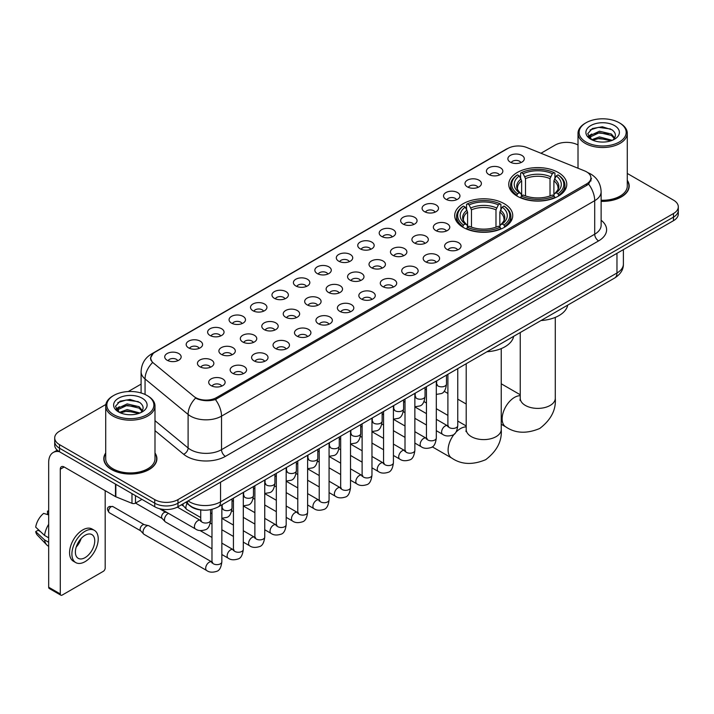 <?xml version="1.0" encoding="UTF-8"?>
<svg xmlns="http://www.w3.org/2000/svg" width="714" height="714" viewBox="0 0 714 714"><rect width="100%" height="100%" fill="white"/><g stroke="black" fill="none" stroke-linecap="round" stroke-linejoin="round"><path stroke-width="1.07" d="M504.236 203.695A29.015 16.752 0 0 0 472.614 200.063A29.015 16.752 0 0 0 454.702 215.548A29.015 16.752 0 0 0 463.207 227.391A29.015 16.752 0 0 0 494.829 231.024A29.015 16.752 0 0 0 512.741 215.548A29.015 16.752 0 0 0 504.236 203.695M558.286 172.493A29.015 16.752 0 0 0 526.664 168.87A29.015 16.752 0 0 0 508.752 184.346A29.015 16.752 0 0 0 517.248 196.189A29.015 16.752 0 0 0 548.87 199.822A29.015 16.752 0 0 0 566.782 184.346A29.015 16.752 0 0 0 558.286 172.493M488.831 174.511A8.211 4.739 180 0 1 487.207 173.172A8.211 4.739 180 0 1 489.92 167.272A8.211 4.739 180 0 1 500.443 167.808A8.211 4.739 180 0 1 502.076 173.172A8.211 4.739 180 0 1 488.831 174.511M499.443 175.001A4.927 2.847 0 0 0 498.122 173.618A4.927 2.847 0 0 0 493.267 172.895A4.927 2.847 0 0 0 489.831 175.001M467.384 186.889A8.211 4.739 180 0 1 465.76 185.551A8.211 4.739 180 0 1 468.473 179.66A8.211 4.739 180 0 1 478.996 180.187A8.211 4.739 180 0 1 480.629 185.551A8.211 4.739 180 0 1 467.384 186.889M477.996 187.38A4.927 2.847 0 0 0 476.675 185.997A4.927 2.847 0 0 0 471.82 185.274A4.927 2.847 0 0 0 468.384 187.38M445.938 199.277A8.211 4.739 180 0 1 444.313 197.93A8.211 4.739 180 0 1 447.026 192.039A8.211 4.739 180 0 1 457.549 192.566A8.211 4.739 180 0 1 459.182 197.93A8.211 4.739 180 0 1 445.938 199.277M456.549 199.768A4.927 2.847 0 0 0 455.229 198.376A4.927 2.847 0 0 0 450.373 197.662A4.927 2.847 0 0 0 446.937 199.768M424.491 211.656A8.211 4.739 180 0 1 422.866 210.318A8.211 4.739 180 0 1 425.58 204.418A8.211 4.739 180 0 1 436.102 204.954A8.211 4.739 180 0 1 437.736 210.318A8.211 4.739 180 0 1 424.491 211.656M435.103 212.147A4.927 2.847 0 0 0 433.782 210.764A4.927 2.847 0 0 0 428.927 210.041A4.927 2.847 0 0 0 425.49 212.147M403.044 224.035A8.211 4.739 180 0 1 401.42 222.697A8.211 4.739 180 0 1 404.133 216.806A8.211 4.739 180 0 1 414.656 217.333A8.211 4.739 180 0 1 416.289 222.697A8.211 4.739 180 0 1 403.044 224.035M413.656 224.526A4.927 2.847 0 0 0 412.335 223.143A4.927 2.847 0 0 0 407.48 222.42A4.927 2.847 0 0 0 404.044 224.526M381.597 236.423A8.211 4.739 180 0 1 379.973 235.076A8.211 4.739 180 0 1 382.686 229.185A8.211 4.739 180 0 1 393.209 229.712A8.211 4.739 180 0 1 394.842 235.076A8.211 4.739 180 0 1 381.597 236.423M392.209 236.914A4.927 2.847 0 0 0 390.888 235.522A4.927 2.847 0 0 0 386.033 234.808A4.927 2.847 0 0 0 382.597 236.914M360.151 248.802A8.211 4.739 180 0 1 358.526 247.463A8.211 4.739 180 0 1 361.239 241.564A8.211 4.739 180 0 1 371.771 242.1A8.211 4.739 180 0 1 373.395 247.463A8.211 4.739 180 0 1 360.151 248.802M370.762 249.293A4.927 2.847 0 0 0 369.441 247.91A4.927 2.847 0 0 0 364.586 247.187A4.927 2.847 0 0 0 361.15 249.293M338.704 261.181A8.211 4.739 180 0 1 337.079 259.842A8.211 4.739 180 0 1 339.793 253.952A8.211 4.739 180 0 1 350.324 254.479A8.211 4.739 180 0 1 351.948 259.842A8.211 4.739 180 0 1 338.704 261.181M349.316 261.672A4.927 2.847 0 0 0 347.995 260.289A4.927 2.847 0 0 0 343.139 259.566A4.927 2.847 0 0 0 339.703 261.672M317.257 273.569A8.211 4.739 180 0 1 315.633 272.221A8.211 4.739 180 0 1 318.346 266.331A8.211 4.739 180 0 1 328.877 266.858A8.211 4.739 180 0 1 330.502 272.221A8.211 4.739 180 0 1 317.257 273.569M327.869 274.06A4.927 2.847 0 0 0 326.548 272.668A4.927 2.847 0 0 0 321.693 271.954A4.927 2.847 0 0 0 318.257 274.06M295.81 285.948A8.211 4.739 180 0 1 294.186 284.609A8.211 4.739 180 0 1 296.908 278.71A8.211 4.739 180 0 1 307.431 279.245A8.211 4.739 180 0 1 309.055 284.609A8.211 4.739 180 0 1 295.81 285.948M306.422 286.439A4.927 2.847 0 0 0 305.101 285.056A4.927 2.847 0 0 0 300.246 284.333A4.927 2.847 0 0 0 296.81 286.439M274.363 298.327A8.211 4.739 180 0 1 272.739 296.988A8.211 4.739 180 0 1 275.461 291.098A8.211 4.739 180 0 1 285.984 291.624A8.211 4.739 180 0 1 287.608 296.988A8.211 4.739 180 0 1 274.363 298.327M284.984 298.818A4.927 2.847 0 0 0 283.654 297.435A4.927 2.847 0 0 0 278.799 296.712A4.927 2.847 0 0 0 275.363 298.818M252.917 310.715A8.211 4.739 180 0 1 251.292 309.367A8.211 4.739 180 0 1 254.014 303.477A8.211 4.739 180 0 1 264.537 304.003A8.211 4.739 180 0 1 266.161 309.367A8.211 4.739 180 0 1 252.917 310.715M263.537 311.206A4.927 2.847 0 0 0 262.208 309.814A4.927 2.847 0 0 0 257.352 309.1A4.927 2.847 0 0 0 253.916 311.206M231.47 323.094A8.211 4.739 180 0 1 229.846 321.755A8.211 4.739 180 0 1 232.568 315.856A8.211 4.739 180 0 1 243.09 316.391A8.211 4.739 180 0 1 244.715 321.755A8.211 4.739 180 0 1 231.47 323.094M242.091 323.585A4.927 2.847 0 0 0 240.761 322.201A4.927 2.847 0 0 0 235.915 321.478A4.927 2.847 0 0 0 232.469 323.585M210.023 335.473A8.211 4.739 180 0 1 208.399 334.134A8.211 4.739 180 0 1 211.121 328.244A8.211 4.739 180 0 1 221.643 328.77A8.211 4.739 180 0 1 223.268 334.134A8.211 4.739 180 0 1 210.023 335.473M220.644 335.964A4.927 2.847 0 0 0 219.314 334.58A4.927 2.847 0 0 0 214.468 333.857A4.927 2.847 0 0 0 211.023 335.964M188.576 347.861A8.211 4.739 180 0 1 186.952 346.513A8.211 4.739 180 0 1 189.674 340.623A8.211 4.739 180 0 1 200.197 341.149A8.211 4.739 180 0 1 201.821 346.513A8.211 4.739 180 0 1 188.576 347.861M199.197 348.352A4.927 2.847 0 0 0 197.867 346.968A4.927 2.847 0 0 0 193.021 346.245A4.927 2.847 0 0 0 189.585 348.352M167.13 360.24A8.211 4.739 180 0 1 165.505 358.901A8.211 4.739 180 0 1 168.227 353.002A8.211 4.739 180 0 1 178.75 353.537A8.211 4.739 180 0 1 180.374 358.901A8.211 4.739 180 0 1 167.13 360.24M177.75 360.731A4.927 2.847 0 0 0 176.42 359.347A4.927 2.847 0 0 0 171.574 358.624A4.927 2.847 0 0 0 168.138 360.731M510.278 162.123A8.211 4.739 180 0 1 508.654 160.784A8.211 4.739 180 0 1 511.367 154.893A8.211 4.739 180 0 1 521.889 155.42A8.211 4.739 180 0 1 523.523 160.784A8.211 4.739 180 0 1 510.278 162.123M520.89 162.622A4.927 2.847 0 0 0 519.569 161.23A4.927 2.847 0 0 0 514.714 160.516A4.927 2.847 0 0 0 511.278 162.622M435.754 230.542A8.211 4.739 180 0 1 434.13 229.203A8.211 4.739 180 0 1 436.852 223.303A8.211 4.739 180 0 1 447.375 223.839A8.211 4.739 180 0 1 448.999 229.203A8.211 4.739 180 0 1 435.754 230.542M446.375 231.033A4.927 2.847 0 0 0 445.045 229.649A4.927 2.847 0 0 0 440.199 228.926A4.927 2.847 0 0 0 436.754 231.033M414.307 242.921A8.211 4.739 180 0 1 412.683 241.582A8.211 4.739 180 0 1 415.405 235.691A8.211 4.739 180 0 1 425.928 236.218A8.211 4.739 180 0 1 427.552 241.582A8.211 4.739 180 0 1 414.307 242.921M424.928 243.412A4.927 2.847 0 0 0 423.598 242.028A4.927 2.847 0 0 0 418.752 241.305A4.927 2.847 0 0 0 415.307 243.412M392.861 255.309A8.211 4.739 180 0 1 391.236 253.961A8.211 4.739 180 0 1 393.958 248.07A8.211 4.739 180 0 1 404.481 248.597A8.211 4.739 180 0 1 406.105 253.961A8.211 4.739 180 0 1 392.861 255.309M403.481 255.799A4.927 2.847 0 0 0 402.152 254.407A4.927 2.847 0 0 0 397.305 253.693A4.927 2.847 0 0 0 393.869 255.799M371.414 267.688A8.211 4.739 180 0 1 369.79 266.349A8.211 4.739 180 0 1 372.512 260.449A8.211 4.739 180 0 1 383.034 260.985A8.211 4.739 180 0 1 384.659 266.349A8.211 4.739 180 0 1 371.414 267.688M382.035 268.178A4.927 2.847 0 0 0 380.705 266.795A4.927 2.847 0 0 0 375.859 266.072A4.927 2.847 0 0 0 372.422 268.178M349.967 280.067A8.211 4.739 180 0 1 348.343 278.728A8.211 4.739 180 0 1 351.065 272.837A8.211 4.739 180 0 1 361.587 273.364A8.211 4.739 180 0 1 363.212 278.728A8.211 4.739 180 0 1 349.967 280.067M360.588 280.557A4.927 2.847 0 0 0 359.258 279.174A4.927 2.847 0 0 0 354.412 278.451A4.927 2.847 0 0 0 350.976 280.557M328.529 292.454A8.211 4.739 180 0 1 326.896 291.107A8.211 4.739 180 0 1 329.618 285.216A8.211 4.739 180 0 1 340.141 285.743A8.211 4.739 180 0 1 341.765 291.107A8.211 4.739 180 0 1 328.529 292.454M339.141 292.945A4.927 2.847 0 0 0 337.82 291.562A4.927 2.847 0 0 0 332.965 290.839A4.927 2.847 0 0 0 329.529 292.945M307.082 304.833A8.211 4.739 180 0 1 305.449 303.495A8.211 4.739 180 0 1 308.171 297.595A8.211 4.739 180 0 1 318.694 298.131A8.211 4.739 180 0 1 320.318 303.495A8.211 4.739 180 0 1 307.082 304.833M317.694 305.324A4.927 2.847 0 0 0 316.373 303.941A4.927 2.847 0 0 0 311.518 303.218A4.927 2.847 0 0 0 308.082 305.324M285.636 317.212A8.211 4.739 180 0 1 284.002 315.874A8.211 4.739 180 0 1 286.725 309.983A8.211 4.739 180 0 1 297.247 310.51A8.211 4.739 180 0 1 298.871 315.874A8.211 4.739 180 0 1 285.636 317.212M296.248 317.703A4.927 2.847 0 0 0 294.927 316.32A4.927 2.847 0 0 0 290.071 315.597A4.927 2.847 0 0 0 286.635 317.703M264.189 329.6A8.211 4.739 180 0 1 262.556 328.253A8.211 4.739 180 0 1 265.278 322.362A8.211 4.739 180 0 1 275.8 322.889A8.211 4.739 180 0 1 277.425 328.253A8.211 4.739 180 0 1 264.189 329.6M274.801 330.091A4.927 2.847 0 0 0 273.48 328.708A4.927 2.847 0 0 0 268.625 327.985A4.927 2.847 0 0 0 265.189 330.091M242.742 341.979A8.211 4.739 180 0 1 241.109 340.64A8.211 4.739 180 0 1 243.831 334.75A8.211 4.739 180 0 1 254.354 335.277A8.211 4.739 180 0 1 255.978 340.64A8.211 4.739 180 0 1 242.742 341.979M253.354 342.47A4.927 2.847 0 0 0 252.033 341.087A4.927 2.847 0 0 0 247.178 340.364A4.927 2.847 0 0 0 243.742 342.47M221.295 354.358A8.211 4.739 180 0 1 219.662 353.019A8.211 4.739 180 0 1 222.384 347.129A8.211 4.739 180 0 1 232.907 347.656A8.211 4.739 180 0 1 234.531 353.019A8.211 4.739 180 0 1 221.295 354.358M231.907 354.849A4.927 2.847 0 0 0 230.586 353.466A4.927 2.847 0 0 0 225.731 352.743A4.927 2.847 0 0 0 222.295 354.849M199.849 366.746A8.211 4.739 180 0 1 198.215 365.398A8.211 4.739 180 0 1 200.937 359.508A8.211 4.739 180 0 1 211.46 360.034A8.211 4.739 180 0 1 213.084 365.398A8.211 4.739 180 0 1 199.849 366.746M210.46 367.237A4.927 2.847 0 0 0 209.14 365.854A4.927 2.847 0 0 0 204.284 365.131A4.927 2.847 0 0 0 200.848 367.237M447.026 249.427A8.211 4.739 180 0 1 445.393 248.088A8.211 4.739 180 0 1 448.115 242.189A8.211 4.739 180 0 1 458.638 242.724A8.211 4.739 180 0 1 460.262 248.088A8.211 4.739 180 0 1 447.026 249.427M457.638 249.918A4.927 2.847 0 0 0 456.317 248.534A4.927 2.847 0 0 0 451.462 247.812A4.927 2.847 0 0 0 448.026 249.918M425.58 261.806A8.211 4.739 180 0 1 423.946 260.467A8.211 4.739 180 0 1 426.669 254.577A8.211 4.739 180 0 1 437.191 255.103A8.211 4.739 180 0 1 438.815 260.467A8.211 4.739 180 0 1 425.58 261.806M436.192 262.297A4.927 2.847 0 0 0 434.871 260.913A4.927 2.847 0 0 0 430.015 260.191A4.927 2.847 0 0 0 426.579 262.297M404.133 274.194A8.211 4.739 180 0 1 402.5 272.846A8.211 4.739 180 0 1 405.222 266.956A8.211 4.739 180 0 1 415.744 267.482A8.211 4.739 180 0 1 417.369 272.846A8.211 4.739 180 0 1 404.133 274.194M414.745 274.685A4.927 2.847 0 0 0 413.424 273.301A4.927 2.847 0 0 0 408.569 272.578A4.927 2.847 0 0 0 405.133 274.685M382.686 286.573A8.211 4.739 180 0 1 381.053 285.234A8.211 4.739 180 0 1 383.775 279.344A8.211 4.739 180 0 1 394.298 279.87A8.211 4.739 180 0 1 395.931 285.234A8.211 4.739 180 0 1 382.686 286.573M393.298 287.064A4.927 2.847 0 0 0 391.977 285.68A4.927 2.847 0 0 0 387.122 284.957A4.927 2.847 0 0 0 383.686 287.064M361.239 298.952A8.211 4.739 180 0 1 359.606 297.613A8.211 4.739 180 0 1 362.328 291.723A8.211 4.739 180 0 1 372.851 292.249A8.211 4.739 180 0 1 374.484 297.613A8.211 4.739 180 0 1 361.239 298.952M371.851 299.443A4.927 2.847 0 0 0 370.53 298.059A4.927 2.847 0 0 0 365.675 297.336A4.927 2.847 0 0 0 362.239 299.443M339.793 311.34A8.211 4.739 180 0 1 338.159 309.992A8.211 4.739 180 0 1 340.881 304.102A8.211 4.739 180 0 1 351.404 304.628A8.211 4.739 180 0 1 353.037 309.992A8.211 4.739 180 0 1 339.793 311.34M350.404 311.831A4.927 2.847 0 0 0 349.084 310.447A4.927 2.847 0 0 0 344.228 309.724A4.927 2.847 0 0 0 340.792 311.831M318.346 323.719A8.211 4.739 180 0 1 316.713 322.38A8.211 4.739 180 0 1 319.435 316.489A8.211 4.739 180 0 1 329.957 317.016A8.211 4.739 180 0 1 331.591 322.38A8.211 4.739 180 0 1 318.346 323.719M328.958 324.21A4.927 2.847 0 0 0 327.637 322.826A4.927 2.847 0 0 0 322.782 322.103A4.927 2.847 0 0 0 319.345 324.21M296.899 336.098A8.211 4.739 180 0 1 295.266 334.759A8.211 4.739 180 0 1 297.988 328.868A8.211 4.739 180 0 1 308.51 329.395A8.211 4.739 180 0 1 310.144 334.759A8.211 4.739 180 0 1 296.899 336.098M307.511 336.597A4.927 2.847 0 0 0 306.19 335.205A4.927 2.847 0 0 0 301.335 334.482A4.927 2.847 0 0 0 297.899 336.597M275.452 348.486A8.211 4.739 180 0 1 273.819 347.147A8.211 4.739 180 0 1 276.541 341.247A8.211 4.739 180 0 1 287.064 341.783A8.211 4.739 180 0 1 288.697 347.147A8.211 4.739 180 0 1 275.452 348.486M286.064 348.976A4.927 2.847 0 0 0 284.743 347.593A4.927 2.847 0 0 0 279.888 346.87A4.927 2.847 0 0 0 276.452 348.976M254.006 360.865A8.211 4.739 180 0 1 252.372 359.526A8.211 4.739 180 0 1 255.094 353.635A8.211 4.739 180 0 1 265.617 354.162A8.211 4.739 180 0 1 267.25 359.526A8.211 4.739 180 0 1 254.006 360.865M264.617 361.355A4.927 2.847 0 0 0 263.296 359.972A4.927 2.847 0 0 0 258.441 359.249A4.927 2.847 0 0 0 255.005 361.355M232.559 373.243A8.211 4.739 180 0 1 230.925 371.905A8.211 4.739 180 0 1 233.648 366.014A8.211 4.739 180 0 1 244.17 366.541A8.211 4.739 180 0 1 245.803 371.905A8.211 4.739 180 0 1 232.559 373.243M243.171 373.743A4.927 2.847 0 0 0 241.85 372.351A4.927 2.847 0 0 0 236.994 371.637A4.927 2.847 0 0 0 233.558 373.743M211.112 385.631A8.211 4.739 180 0 1 209.479 384.293A8.211 4.739 180 0 1 212.201 378.393A8.211 4.739 180 0 1 222.723 378.929A8.211 4.739 180 0 1 224.357 384.293A8.211 4.739 180 0 1 211.112 385.631M221.724 386.122A4.927 2.847 0 0 0 220.403 384.739A4.927 2.847 0 0 0 215.548 384.016A4.927 2.847 0 0 0 212.112 386.122M584.605 170.896A14.78 8.532 180 0 1 586.578 171.851A14.78 8.532 180 0 1 590.906 177.884A14.78 8.532 180 0 1 586.578 183.917L216.494 397.591A14.78 8.532 180 0 1 193.931 396.448L153.439 363.06A14.78 8.532 180 0 1 150.761 358.16A14.78 8.532 180 0 1 155.09 352.127L507.841 148.467A14.78 8.532 180 0 1 526.771 147.512L584.605 170.896M202.58 510.082A16.422 9.478 180 0 1 190.272 506.056L185.711 502.299M105.717 452.997A26.552 15.333 0 0 0 103.807 458.718A26.552 15.333 0 0 0 111.58 469.553A26.552 15.333 0 0 0 140.515 472.882A26.552 15.333 0 0 0 156.91 458.718A26.552 15.333 0 0 0 154.992 452.997M591.487 178.509L588.595 184.069L587.158 185.122L215.405 399.528C209.229 401.304 203.151 401.081 197.18 398.867L195.582 398.091A19.162 12.816 129.5 0 0 188.103 414.45L145.058 378.956A21.902 12.647 180 0 1 141.095 371.708L141.095 392.977M105.859 404.472L59.512 431.229A16.422 9.478 0 0 0 54.701 437.932L54.701 445.081A16.422 9.478 0 0 0 59.512 451.783L154.742 506.77L154.742 503.191A16.422 9.478 0 0 0 177.973 503.191L673.489 217.11A16.422 9.478 0 0 0 678.3 210.407A16.422 9.478 0 0 1 673.489 217.11L177.973 503.191A16.422 9.478 0 0 1 154.742 503.191L59.512 448.213L154.742 503.191L154.742 499.613A16.422 9.478 0 0 0 177.973 499.613L673.489 213.531A16.422 9.478 0 0 0 678.3 206.828A16.422 9.478 0 0 0 673.489 200.125L627.285 173.448M54.701 441.502A16.422 9.478 0 0 0 59.512 448.213A16.422 9.478 0 0 1 54.701 441.502M145.058 394.458L145.058 378.956A19.162 12.816 129.5 0 1 152.484 362.65L150.386 358.16L153.091 353.555M601.126 201.348A26.552 15.333 0 0 0 629.195 186.042A26.552 15.333 0 0 0 627.285 180.321M578.01 145.004A16.422 9.478 0 0 0 555.028 145.138L540.98 153.251M141.095 384.123L128.252 391.54M54.701 437.932A16.422 9.478 0 0 0 59.512 444.635L154.742 499.613M154.742 506.77A16.422 9.478 0 0 0 177.973 506.77L673.489 220.688A16.422 9.478 0 0 0 678.3 213.977L678.3 206.828M585.998 142.015A23.544 13.593 0 0 0 619.288 142.015A23.544 13.593 0 0 0 619.297 122.79A23.544 13.593 0 0 0 619.288 122.79L620.064 123.236A24.633 14.226 0 0 1 627.285 133.295A24.633 14.226 0 0 1 612.076 146.432A24.633 14.226 0 0 1 585.221 143.353A24.633 14.226 0 0 1 578.01 133.295A24.633 14.226 0 0 1 585.221 123.236L585.998 122.79A23.544 13.593 0 0 0 585.998 142.015M601.126 200.241A24.633 14.226 0 0 0 627.285 186.042L627.285 133.295M601.126 201.187A26.275 15.172 0 0 0 628.927 186.042A26.275 15.172 0 0 0 627.285 180.767M591.71 139.712L599.448 136.901L612.246 140.328M592.87 140.256L599.448 138.32L610.916 140.81M591.478 139.614L590.273 136.954L590.692 135.33L599.448 131.224L611.398 134.018L614.674 137.9M590.308 138.828L590.273 136.954M590.353 137.659L590.692 136.749L599.448 132.643L611.398 135.437L614.299 138.489M612.764 140.105A12.37 7.14 0 0 0 613.29 139.641C616.45 136.195 616.03 132.929 612.041 129.823L602.366 126.78L592.379 128.511L587.747 133.652L590.755 139.159M614.495 125.566A16.752 9.675 0 0 0 590.835 125.539A16.752 9.675 0 0 0 590.728 139.194A16.752 9.675 0 0 0 590.799 139.239A16.752 9.675 0 0 0 614.567 139.194A16.752 9.675 0 0 0 614.495 125.566M614.343 139.328L615.548 138.498M620.064 123.236L619.297 122.79A23.544 13.593 0 0 0 585.998 122.79M590.085 129.93L598.466 127.351L610.657 128.984M588.47 136.838L590.755 135.214M594.539 133.741L598.466 133.027L608.328 133.875M594.539 139.417L598.466 138.703L608.328 139.551M588.211 136.383L591.71 134.036M516.722 195.877L517.507 193.806A26.061 15.048 0 0 1 517.507 174.876L519.292 175.912A23.544 13.593 0 0 0 519.292 192.771L521.068 193.78L521.639 195.886M521.639 195.029L521.639 180.874L519.292 175.912M520.595 178.161L520.595 173.091L521.372 172.645A26.061 15.048 0 0 1 554.153 172.645L552.359 173.68A23.544 13.593 0 0 0 523.166 173.68L525.504 178.643L525.504 195.948M550.021 195.948L550.021 178.643L552.359 173.68M541.034 320.532A30.113 17.386 0 0 0 567.701 305.137M520.595 197.385A27.159 15.681 0 0 0 554.93 197.385L554.153 196.038A26.061 15.048 0 0 1 521.372 196.038L520.595 197.849M554.93 197.849L554.93 197.385M517.507 174.876L516.722 175.323A27.159 15.681 0 0 0 510.608 185.238A27.159 15.681 0 0 0 516.722 195.145M554.153 172.645L554.93 173.091L554.93 178.161M521.372 196.038L523.166 195.002A23.544 13.593 0 0 0 552.359 195.002L554.153 196.038M519.292 192.771L517.507 193.806M523.166 173.68L521.372 172.645M521.068 178.964A21.054 12.156 0 0 0 521.068 193.78L521.166 193.842C518.177 190.95 516.954 188.987 517.507 187.952A20.26 11.692 0 0 1 521.639 180.874M558.803 195.145A27.159 15.681 0 0 0 564.917 185.238A27.159 15.681 0 0 0 558.803 175.323L558.027 174.876A26.061 15.048 0 0 1 558.027 193.806L558.803 195.877M558.027 193.806L556.233 192.771A23.544 13.593 0 0 0 556.233 175.912L558.027 174.876M556.233 175.912L553.894 180.874L553.894 195.029L554.466 193.78L556.233 192.771M553.894 180.874A20.26 11.692 0 0 1 558.018 187.952C558.571 188.996 557.357 190.959 554.367 193.842L554.466 193.78A21.054 12.156 0 0 0 554.466 178.964M553.894 195.886L553.894 195.029M462.681 227.079L463.457 225.008A26.061 15.048 0 0 1 463.457 206.078L465.251 207.114A23.544 13.593 0 0 0 465.251 223.973L467.018 224.981L467.599 227.088M467.599 226.231L467.599 212.076L465.251 207.114M466.554 209.363L466.554 204.293L467.331 203.847A26.061 15.048 0 0 1 500.112 203.847L498.318 204.882A23.544 13.593 0 0 0 469.125 204.882L471.463 209.845L471.463 227.15M495.98 227.15L495.98 209.845L498.318 204.882M486.993 351.734A30.113 17.386 0 0 0 513.652 336.339M466.554 228.587A27.159 15.681 0 0 0 500.889 228.587L500.112 227.239A26.061 15.048 0 0 1 467.331 227.239L466.554 229.051M500.889 229.051L500.889 228.587M463.457 206.078L462.681 206.524A27.159 15.681 0 0 0 456.567 216.44A27.159 15.681 0 0 0 462.681 226.347M500.112 203.847L500.889 204.293L500.889 209.363M467.331 227.239L469.125 226.204A23.544 13.593 0 0 0 498.318 226.204L500.112 227.239M465.251 223.973L463.457 225.008M469.125 204.882L467.331 203.847M467.018 210.166A21.054 12.156 0 0 0 467.018 224.981L467.126 225.044C464.127 222.152 462.913 220.189 463.466 219.153A20.26 11.692 0 0 1 467.599 212.076M504.762 226.347A27.159 15.681 0 0 0 510.876 216.44A27.159 15.681 0 0 0 504.762 206.524L503.986 206.078A26.061 15.048 0 0 1 503.986 225.008L504.762 227.079M503.986 225.008L502.192 223.973A23.544 13.593 0 0 0 502.192 207.114L503.986 206.078M502.192 207.114L499.854 212.076L499.854 226.231L500.425 224.981L502.192 223.973M499.854 212.076A20.26 11.692 0 0 1 503.977 219.153C504.53 220.189 503.308 222.152 500.327 225.044L500.425 224.981A21.054 12.156 0 0 0 500.425 210.166M499.854 227.088L499.854 226.231M200.723 517.552L186.925 509.582A4.927 2.847 -60 0 1 186.532 509.269A4.927 2.847 -60 0 1 185.908 507.333A4.927 2.847 -60 0 1 187.166 503.504M183.739 506.164A3.561 2.053 -60 0 1 183.453 505.931A3.561 2.053 -60 0 1 183.007 504.539A3.561 2.053 -60 0 1 183.07 503.825M211.987 548.816L165.487 521.97A4.927 2.847 -60 0 1 165.086 521.648A4.927 2.847 -60 0 1 164.461 519.712A4.927 2.847 -60 0 1 167.951 513.678A4.927 2.847 -60 0 1 168.531 513.402M162.292 518.551A3.561 2.053 -60 0 1 162.007 518.319A3.561 2.053 -60 0 1 161.56 516.918A3.561 2.053 -60 0 1 164.077 512.563A3.561 2.053 -60 0 1 165.514 512.25L167.201 512.634M221.849 504.816L221.849 561.793C221.17 567.523 219.394 570.718 216.529 571.387C212.46 572.646 209.184 572.36 206.712 570.531L144.041 534.349A4.927 2.847 -60 0 1 143.639 534.027A4.927 2.847 -60 0 1 143.014 532.091A4.927 2.847 -60 0 1 146.504 526.057A4.927 2.847 -60 0 1 148.485 525.629A4.927 2.847 -60 0 1 148.967 525.816L212.638 562.4M140.845 530.93A3.561 2.053 -60 0 1 140.56 530.698A3.561 2.053 -60 0 1 140.114 529.297A3.561 2.053 -60 0 1 142.63 524.942A3.561 2.053 -60 0 1 144.067 524.629L148.485 525.629M135.482 495.65L135.482 503.138L141.97 499.389M59.324 451.676A21.902 12.647 -120 0 0 53.211 452.489A21.902 12.647 -120 0 0 48.677 462.52L48.677 587.229L60.288 593.941L60.288 469.223A5.471 3.159 60 0 1 61.422 466.715A5.471 3.159 60 0 1 64.162 466.983L115.481 496.614L115.481 484.101M60.288 593.941A2.74 1.58 120 0 0 60.851 595.19L49.239 588.488A2.74 1.58 -60 0 1 48.677 587.229M60.851 595.19A2.74 1.58 120 0 0 62.225 595.057L103.262 571.361A2.74 1.58 120 0 0 105.19 568.014L105.19 490.679M135.482 503.138A2.74 1.58 180 0 1 131.983 503.316L115.847 496.792A2.74 1.58 180 0 1 115.481 496.614M85.064 557.643A13.691 7.899 120 0 0 94.007 545.576A13.691 7.899 120 0 0 91.91 534.607A13.691 7.899 120 0 0 85.064 535.286A13.691 7.899 120 0 0 76.121 547.352A13.691 7.899 120 0 0 78.219 558.321A13.691 7.899 120 0 0 85.064 557.643M76.219 547.031A13.691 7.899 120 0 0 81.128 538.526M48.677 511.501L47.517 511.144L47.517 513.893L48.677 514.562M94.373 530.341L92.052 529.003A18.618 10.746 120 0 0 82.744 529.922A18.618 10.746 120 0 0 70.579 546.326A18.618 10.746 120 0 0 73.435 561.249L75.755 562.587A18.618 10.746 120 0 0 85.064 561.659A18.618 10.746 120 0 0 97.22 545.264A18.618 10.746 120 0 0 94.373 530.341A18.618 10.746 120 0 0 85.064 531.27A18.618 10.746 120 0 0 72.899 547.674A18.618 10.746 120 0 0 75.755 562.587M48.677 524.299A18.064 10.433 120 0 0 44.563 535.429L35.7 527.137A14.235 8.22 120 0 1 43.643 513.384L48.677 514.91M48.677 537.803L44.563 535.429M40.493 531.627L38.083 530.234L35.7 531.609L44.563 539.9L48.677 542.274M44.563 539.9A18.064 10.433 120 0 0 46.794 544.943A18.064 10.433 120 0 0 48.159 546.023L48.677 546.317M48.677 510.822A14.235 8.22 120 0 0 47.517 511.144M35.7 531.609A14.235 8.22 120 0 0 37.387 535.152L46.794 544.943M113.713 414.682A23.544 13.593 0 0 0 147.004 414.682A23.544 13.593 0 0 0 147.004 395.467L147.78 395.913A24.633 14.226 0 0 1 154.992 405.971A24.633 14.226 0 0 1 139.783 419.109A24.633 14.226 0 0 1 112.937 416.03A24.633 14.226 0 0 1 105.717 405.971A24.633 14.226 0 0 1 112.937 395.913L113.713 395.467A23.544 13.593 0 0 0 113.713 414.682M105.717 405.971L105.717 458.718A24.633 14.226 0 0 0 112.937 468.777A24.633 14.226 0 0 0 139.783 471.856A24.633 14.226 0 0 0 154.992 458.718L154.992 405.971M105.717 453.435A26.275 15.172 0 0 0 104.074 458.718A26.275 15.172 0 0 0 111.777 469.446A26.275 15.172 0 0 0 140.417 472.73A26.275 15.172 0 0 0 156.634 458.718A26.275 15.172 0 0 0 154.992 453.435M119.408 412.397L127.154 409.577L139.953 413.004M120.577 412.924L127.154 410.996L138.632 413.486M119.193 412.281L117.988 409.622L118.408 408.006L127.154 403.901L139.105 406.694L142.389 410.577M118.015 411.505L117.988 409.622M118.069 410.336L118.408 409.425L127.154 405.32L139.105 408.113L142.015 411.166M140.48 412.781A12.37 7.14 0 0 0 141.006 412.308C144.157 408.872 143.746 405.597 139.757 402.491L130.073 399.456L120.095 401.188L115.454 406.328L118.462 411.835M142.202 398.233A16.752 9.675 0 0 0 118.551 398.216A16.752 9.675 0 0 0 118.435 411.871A16.752 9.675 0 0 0 118.515 411.916A16.752 9.675 0 0 0 142.273 411.871A16.752 9.675 0 0 0 142.202 398.233M142.059 411.996L143.264 411.175M147.78 395.913L147.004 395.467A23.544 13.593 0 0 0 113.713 395.467M117.801 402.607L126.182 400.027L138.373 401.652M116.177 409.515L118.47 407.89M122.246 406.418L126.182 405.704L136.044 406.552M122.246 412.094L126.182 411.38L136.044 412.228M115.927 409.051L119.416 406.712M216.494 397.591L216.494 399.09M586.578 183.917L586.578 185.453M601.126 220.251A27.373 15.806 180 0 1 598.582 240.913L225.392 456.371A5.471 3.159 60 0 1 221.527 449.668L594.708 234.21A21.902 12.647 0 0 0 601.126 225.267L601.126 191.745A21.902 12.647 180 0 1 594.708 200.679A19.162 11.067 -120 0 0 588.595 184.069M225.392 456.371A27.373 15.806 180 0 1 186.684 456.371A27.373 15.806 180 0 1 183.614 454.256L154.992 430.658M190.558 449.668A21.902 12.647 0 0 0 221.527 449.668L221.527 416.137A21.902 12.647 180 0 1 190.558 416.137A21.902 12.647 180 0 1 188.103 414.45L188.103 447.973A21.902 12.647 0 0 0 190.558 449.668M601.126 191.745C600.751 183.864 597.297 177.964 590.746 174.029L587.979 172.681A19.162 8.97 112 0 0 587.72 172.583M215.405 399.528A19.162 11.067 60 0 1 221.527 416.137L594.708 200.679L594.708 234.21A5.471 3.159 60 0 0 598.582 240.913M153.465 353.243A19.162 11.067 -120 0 0 151.475 353.992C144.924 357.928 141.461 363.828 141.095 371.708M151.475 353.992L506.235 149.172A19.162 11.067 60 0 1 507.681 148.566M177.973 499.613L177.973 506.77M673.489 213.531L673.489 220.688M59.512 444.635L59.512 451.783M154.992 420.68L188.103 447.973A5.471 3.659 -50.5 0 1 183.614 454.256M188.112 500.916A21.902 12.647 0 0 0 189.585 501.853A21.902 12.647 0 0 0 220.555 501.853L616.967 272.989A21.902 12.647 0 0 0 623.384 264.046C623.545 269.481 620.653 274.131 614.7 277.996L218.288 506.869A10.951 6.319 60 0 0 220.555 501.853L220.555 482.182M616.967 253.318L616.967 272.989A10.951 6.319 60 0 1 614.7 277.996M187.229 501.424A10.951 7.327 129.5 0 0 189.139 504.985L185.81 502.245M555.287 317.391L555.287 398.287A17.52 10.112 180 0 1 550.155 405.436A17.52 10.112 180 0 1 525.379 405.436A17.52 10.112 180 0 1 520.247 398.287L520.015 400.349M555.287 398.287C556.188 409.809 551.003 419.877 539.722 428.489C526.62 433.951 515.312 433.407 505.78 426.865A17.52 10.112 -60 0 1 503.093 412.826A17.52 10.112 -60 0 1 514.535 397.386A17.52 10.112 -60 0 1 520.247 395.699M550.021 178.643A20.26 11.692 0 0 0 525.504 178.643M550.592 176.733A21.054 12.156 0 0 0 524.933 176.733M501.237 348.593L501.237 429.48A17.52 10.112 180 0 1 496.114 436.638A17.52 10.112 180 0 1 471.338 436.638A17.52 10.112 180 0 1 466.206 429.48L465.974 431.551M455.693 432.479A17.52 10.112 -60 0 1 460.494 428.587A17.52 10.112 -60 0 1 466.206 426.901M501.237 429.48C502.147 441.011 496.962 451.078 485.681 459.691C472.579 465.153 461.262 464.609 451.739 458.067A17.52 10.112 -60 0 1 454.631 433.675M495.98 209.845A20.26 11.692 0 0 0 471.463 209.845M496.551 207.926A21.054 12.156 0 0 0 470.892 207.926M457.754 368.611L457.754 425.598A4.927 2.847 180 0 1 456.085 427.731A4.927 2.847 180 0 1 449.347 427.606A4.927 2.847 180 0 1 447.901 425.598L447.74 426.66L448.187 426.294M457.754 425.598C457.085 431.318 455.309 434.514 452.444 435.183C448.374 436.441 445.099 436.156 442.626 434.335A4.927 2.847 -60 0 1 441.868 430.381A4.927 2.847 -60 0 1 445.09 426.044A4.927 2.847 -60 0 1 445.304 425.928A4.927 2.847 -60 0 1 447.553 425.794L448.553 426.196M436.308 380.99L436.308 437.977A4.927 2.847 180 0 1 434.639 440.11A4.927 2.847 180 0 1 427.9 439.985A4.927 2.847 180 0 1 426.454 437.977L426.294 439.039L426.74 438.673M436.308 437.977C435.638 443.697 433.862 446.893 430.997 447.562C426.927 448.82 423.652 448.544 421.18 446.714A4.927 2.847 -60 0 1 420.421 442.769A4.927 2.847 -60 0 1 423.643 438.423A4.927 2.847 -60 0 1 423.857 438.307A4.927 2.847 -60 0 1 426.106 438.182L427.106 438.574M414.861 393.369L414.861 450.356A4.927 2.847 180 0 1 413.192 452.489A4.927 2.847 180 0 1 406.453 452.373A4.927 2.847 180 0 1 405.008 450.356L404.847 451.426L405.293 451.061M414.861 450.356C414.191 456.076 412.415 459.281 409.55 459.95C405.481 461.208 402.205 460.923 399.733 459.093A4.927 2.847 -60 0 1 398.974 455.148A4.927 2.847 -60 0 1 402.196 450.802A4.927 2.847 -60 0 1 402.41 450.686A4.927 2.847 -60 0 1 404.659 450.561L405.659 450.953M393.414 405.757L393.414 462.743A4.927 2.847 180 0 1 391.745 464.876A4.927 2.847 180 0 1 385.007 464.752A4.927 2.847 180 0 1 383.561 462.743L383.409 463.805L383.846 463.44M393.414 462.743C392.745 468.464 390.969 471.659 388.104 472.329C384.034 473.587 380.758 473.302 378.286 471.481A4.927 2.847 -60 0 1 377.527 467.527A4.927 2.847 -60 0 1 380.749 463.19A4.927 2.847 -60 0 1 380.964 463.074A4.927 2.847 -60 0 1 383.213 462.94L384.212 463.341M371.967 418.136L371.967 475.122A4.927 2.847 180 0 1 370.298 477.255A4.927 2.847 180 0 1 363.56 477.13A4.927 2.847 180 0 1 362.114 475.122L361.962 476.184L362.4 475.819M371.967 475.122C371.298 480.843 369.522 484.038 366.657 484.708C362.587 485.966 359.312 485.69 356.839 483.86A4.927 2.847 -60 0 1 356.081 479.915A4.927 2.847 -60 0 1 359.303 475.569A4.927 2.847 -60 0 1 359.517 475.453A4.927 2.847 -60 0 1 361.766 475.328L362.766 475.72M350.52 430.515L350.52 487.501A4.927 2.847 180 0 1 348.851 489.634A4.927 2.847 180 0 1 342.113 489.518A4.927 2.847 180 0 1 340.667 487.501L340.516 488.572L340.953 488.206M350.52 487.501C349.851 493.222 348.075 496.426 345.21 497.096C341.14 498.354 337.865 498.069 335.393 496.239A4.927 2.847 -60 0 1 334.634 492.294A4.927 2.847 -60 0 1 337.856 487.957A4.927 2.847 -60 0 1 338.07 487.832A4.927 2.847 -60 0 1 340.319 487.707L341.319 488.099M329.074 442.903L329.074 499.889A4.927 2.847 180 0 1 327.405 502.022A4.927 2.847 180 0 1 320.666 501.897A4.927 2.847 180 0 1 319.22 499.889L319.069 500.951L319.506 500.585M329.074 499.889C328.404 505.61 326.628 508.805 323.763 509.475C319.693 510.733 316.418 510.448 313.946 508.627A4.927 2.847 -60 0 1 313.187 504.673A4.927 2.847 -60 0 1 316.409 500.336A4.927 2.847 -60 0 1 316.623 500.219A4.927 2.847 -60 0 1 318.872 500.095L319.872 500.487M307.627 455.282L307.627 512.268A4.927 2.847 180 0 1 305.958 514.401A4.927 2.847 180 0 1 299.22 514.276A4.927 2.847 180 0 1 297.774 512.268L297.622 513.33L298.059 512.973M307.627 512.268C306.958 517.989 305.181 521.184 302.317 521.854C298.247 523.112 294.971 522.835 292.499 521.006A4.927 2.847 -60 0 1 291.74 517.061A4.927 2.847 -60 0 1 294.962 512.714A4.927 2.847 -60 0 1 295.177 512.598A4.927 2.847 -60 0 1 297.426 512.474L298.425 512.866M286.18 467.67L286.18 524.647A4.927 2.847 180 0 1 284.52 526.789A4.927 2.847 180 0 1 277.773 526.664A4.927 2.847 180 0 1 276.327 524.647L276.175 525.718L276.613 525.352M286.18 524.647C285.511 530.377 283.735 533.572 280.87 534.242C276.8 535.5 273.524 535.214 271.052 533.385A4.927 2.847 -60 0 1 270.294 529.44A4.927 2.847 -60 0 1 273.516 525.102A4.927 2.847 -60 0 1 273.73 524.977A4.927 2.847 -60 0 1 275.979 524.852L276.978 525.245M264.742 480.049L264.742 537.035A4.927 2.847 180 0 1 263.073 539.168A4.927 2.847 180 0 1 256.326 539.043A4.927 2.847 180 0 1 254.88 537.035L254.728 538.097L255.166 537.731M264.742 537.035C264.064 542.756 262.288 545.951 259.423 546.621C255.353 547.879 252.078 547.593 249.605 545.773A4.927 2.847 -60 0 1 248.847 541.819A4.927 2.847 -60 0 1 252.069 537.481A4.927 2.847 -60 0 1 252.283 537.365A4.927 2.847 -60 0 1 254.532 537.24L255.532 537.633M243.296 492.428L243.296 549.414A4.927 2.847 180 0 1 241.627 551.547A4.927 2.847 180 0 1 234.879 551.431A4.927 2.847 180 0 1 233.433 549.414L233.282 550.476L233.719 550.119M243.296 549.414C242.617 555.135 240.841 558.33 237.976 559C233.906 560.267 230.631 559.981 228.159 558.152A4.927 2.847 -60 0 1 227.4 554.207A4.927 2.847 -60 0 1 230.622 549.86A4.927 2.847 -60 0 1 230.836 549.744A4.927 2.847 -60 0 1 233.085 549.619L234.085 550.012M111.116 506.753A3.561 2.053 -60 0 1 112.892 506.574L109.34 506.574A3.561 2.053 60 0 1 111.116 506.753A3.561 2.053 -60 0 0 108.796 509.885A3.561 2.053 -60 0 0 109.34 512.732L140.694 530.841M221.849 561.793A4.927 2.847 180 0 1 220.18 563.935A4.927 2.847 180 0 1 213.432 563.81A4.927 2.847 180 0 1 211.987 561.793L211.835 562.864L212.272 562.498M206.712 570.531A4.927 2.847 -60 0 1 205.953 566.586A4.927 2.847 -60 0 1 209.175 562.248A4.927 2.847 -60 0 1 209.398 562.123A4.927 2.847 -60 0 1 211.639 561.998M446.491 375.109L446.491 383.998A4.927 2.847 180 0 1 444.822 386.131A4.927 2.847 180 0 1 438.084 386.015A4.927 2.847 180 0 1 436.638 383.998L436.638 380.803M425.044 387.497L425.044 396.386A4.927 2.847 180 0 1 423.375 398.519A4.927 2.847 180 0 1 416.637 398.394A4.927 2.847 180 0 1 415.191 396.386L415.191 393.182M403.597 399.876L403.597 408.765A4.927 2.847 180 0 1 401.928 410.898A4.927 2.847 180 0 1 395.19 410.773A4.927 2.847 180 0 1 393.744 408.765L393.744 405.57M382.151 412.264L382.151 421.144A4.927 2.847 180 0 1 380.482 423.277A4.927 2.847 180 0 1 373.743 423.161A4.927 2.847 180 0 1 372.297 421.144L372.297 417.949M360.704 424.643L360.704 433.532A4.927 2.847 180 0 1 359.035 435.665A4.927 2.847 180 0 1 352.297 435.54A4.927 2.847 180 0 1 350.851 433.532L350.851 430.328M339.257 437.022L339.257 445.911A4.927 2.847 180 0 1 337.588 448.044A4.927 2.847 180 0 1 330.85 447.919A4.927 2.847 180 0 1 329.404 445.911L329.404 442.716M317.81 449.409L317.81 458.29A4.927 2.847 180 0 1 316.141 460.423A4.927 2.847 180 0 1 309.403 460.307A4.927 2.847 180 0 1 307.957 458.29L307.957 455.095M296.364 461.788L296.364 470.678A4.927 2.847 180 0 1 294.695 472.811A4.927 2.847 180 0 1 287.956 472.686A4.927 2.847 180 0 1 286.51 470.678L286.51 467.474M274.917 474.167L274.917 483.057A4.927 2.847 180 0 1 273.248 485.19A4.927 2.847 180 0 1 266.509 485.065A4.927 2.847 180 0 1 265.064 483.057L265.064 479.862M253.47 486.555L253.47 495.436A4.927 2.847 180 0 1 251.801 497.569A4.927 2.847 180 0 1 245.063 497.453A4.927 2.847 180 0 1 243.617 495.436L243.617 492.241M232.023 498.934L232.023 507.824A4.927 2.847 180 0 1 230.354 509.957A4.927 2.847 180 0 1 223.616 509.832A4.927 2.847 180 0 1 222.17 507.824L222.17 504.619M210.576 509.662L210.576 520.203A4.927 2.847 180 0 1 208.907 522.336A4.927 2.847 180 0 1 202.169 522.211A4.927 2.847 180 0 1 200.723 520.203L200.723 509.939M160.936 509.011L195.449 528.94A4.927 2.847 -60 0 1 194.69 524.995A4.927 2.847 -60 0 1 197.912 520.649A4.927 2.847 -60 0 1 198.126 520.533A4.927 2.847 -60 0 1 200.375 520.408L177.349 507.11M60.288 469.223L64.162 466.983M115.847 484.306L115.847 496.792M131.983 503.316L131.983 493.624M150.761 358.16L150.761 360.07M590.906 177.884L590.906 181.026M506.235 149.172L509.742 147.539M218.288 506.869C209.479 511.295 200.67 511.295 191.852 506.869L189.139 504.985M623.384 264.046L623.384 249.614M628.927 188.237L628.927 186.042M578.01 168.227L578.01 133.295M505.78 426.865L501.237 424.25M466.206 404.017L457.754 399.144M447.901 393.45L444.126 391.272M510.608 190.245L510.608 185.238M564.917 190.245L564.917 185.238M520.247 394.762L501.237 383.784M520.247 332.528L520.247 398.287M451.739 458.067L432.256 446.821M456.567 221.447L456.567 216.44M510.876 221.447L510.876 216.44M466.206 425.963L457.754 421.082M447.901 415.396L436.308 408.703M426.454 403.017L423.973 401.58M466.206 363.729L466.206 429.48M442.626 434.335L436.308 430.685M426.454 425L414.861 418.306M405.008 412.612L403.303 411.63M447.901 374.297L447.901 425.598M447.553 425.794L436.308 419.305M426.454 413.62L414.861 406.926M421.18 446.714L414.861 443.073M405.008 437.379L393.414 430.685M383.561 425L381.856 424.018M426.454 386.685L426.454 437.977M426.106 438.182L414.861 431.693M405.008 425.999L393.414 419.305M399.733 459.093L393.414 455.452M383.561 449.758L371.967 443.073M362.114 437.379L360.409 436.397M405.008 399.064L405.008 450.356M404.659 450.561L393.414 444.072M383.561 438.387L371.967 431.693M378.286 471.481L371.967 467.831M362.114 462.145L350.52 455.452M340.667 449.758L338.963 448.776M383.561 411.442L383.561 462.743M383.213 462.94L371.967 456.451M362.114 450.766L350.52 444.072M356.839 483.86L350.52 480.219M340.667 474.524L329.074 467.831M319.22 462.145L317.516 461.164M362.114 423.83L362.114 475.122M361.766 475.328L350.52 468.839M340.667 463.145L329.074 456.451M335.393 496.239L329.074 492.598M319.22 486.912L307.627 480.219M297.774 474.524L296.069 473.543M340.667 436.209L340.667 487.501M340.319 487.707L329.074 481.218M319.22 475.533L307.627 468.839M313.946 508.627L307.627 504.976M297.774 499.291L286.18 492.598M276.327 486.912L274.622 485.922M319.22 448.588L319.22 499.889M318.872 500.095L307.627 493.597M297.774 487.912L286.18 481.218M292.499 521.006L286.18 517.364M276.327 511.67L264.742 504.976M254.88 499.291L253.175 498.31M297.774 460.976L297.774 512.268M297.426 512.474L286.18 505.985M276.327 500.291L264.742 493.597M271.052 533.385L264.742 529.743M254.88 524.058L243.296 517.364M233.433 511.67L231.729 510.689M276.327 473.355L276.327 524.647M275.979 524.852L264.742 518.364M254.88 512.679L243.296 505.985M249.605 545.773L243.296 542.122M233.433 536.437L221.849 529.743M211.987 524.058L210.282 523.067M181.383 504.798L183.587 506.074M254.88 485.734L254.88 537.035M254.532 537.24L243.296 530.743M233.433 525.058L221.849 518.364M183.453 505.931L186.532 509.269M228.159 558.152L221.849 554.51M135.544 503.102L162.14 518.453M233.433 498.122L233.433 549.414M233.085 549.619L221.849 543.131M211.987 537.437L200.098 530.573M162.007 518.319L165.086 521.648M159.392 508.654L165.693 512.295M211.987 509.359L211.987 561.793M140.56 530.698L143.639 534.027M112.892 506.574L144.246 524.674M109.34 512.732C106.841 509.635 106.841 507.583 109.34 506.574M437.289 384.596L436.29 384.203M436.308 394.405L441.172 393.592C444.046 392.914 445.813 389.719 446.491 383.998M426.454 389.906L425.044 389.094M436.923 384.703L436.477 385.06L436.638 383.998M415.843 396.984L414.843 396.582M414.861 406.784L419.734 405.971C422.599 405.302 424.366 402.107 425.044 396.386M405.008 402.285L403.597 401.473M415.477 397.082L415.03 397.448L415.191 396.386M394.396 409.363L393.396 408.97M393.414 419.172L398.287 418.35C401.152 417.681 402.919 414.486 403.597 408.765M383.561 414.673L382.151 413.861M394.03 409.461L393.584 409.827L393.744 408.765M372.949 421.742L371.949 421.349M371.967 431.551L376.84 430.738C379.705 430.06 381.472 426.865 382.151 421.144M362.114 427.052L360.704 426.24M372.583 421.849L372.137 422.215L372.297 421.144M351.502 434.13L350.503 433.728M350.52 443.929L355.393 443.117C358.258 442.448 360.034 439.253 360.704 433.532M340.667 439.431L339.257 438.619M351.136 434.228L350.69 434.594L350.851 433.532M330.055 446.509L329.056 446.116M329.074 456.317L333.947 455.496C336.812 454.827 338.588 451.632 339.257 445.911M319.22 451.819L317.81 451.007M329.689 446.607L329.243 446.973L329.404 445.911M308.609 458.888L307.609 458.495M307.627 468.696L312.5 467.884C315.365 467.215 317.141 464.011 317.81 458.29M297.774 464.198L296.364 463.386M308.243 458.995L307.796 459.361L307.957 458.29M287.162 471.276L286.162 470.874M286.18 481.075L291.053 480.263C293.918 479.594 295.694 476.399 296.364 470.678M276.327 476.586L274.917 475.765M286.796 471.374L286.35 471.74L286.51 470.678M265.715 483.655L264.716 483.262M264.742 493.463L269.606 492.642C272.471 491.973 274.247 488.778 274.917 483.057M254.88 488.965L253.47 488.153M265.349 483.753L264.903 484.119L265.064 483.057M244.268 496.034L243.269 495.641M243.296 505.842L248.16 505.03C251.025 504.361 252.801 501.157 253.47 495.436M233.433 501.344L232.023 500.532M243.902 496.141L243.456 496.507L243.617 495.436M222.822 508.422L221.822 508.02M221.849 518.23L226.713 517.409C229.578 516.74 231.354 513.544 232.023 507.824M211.987 513.732L210.576 512.911M222.456 508.52L222.009 508.886L222.17 507.824M201.375 520.801L200.375 520.408M195.449 528.94C197.876 530.761 201.143 531.046 205.266 529.788C208.131 529.119 209.907 525.923 210.576 520.203M201.009 520.899L200.563 521.265L200.723 520.203M53.211 452.489L57.254 450.159M156.634 460.914L156.634 458.718M104.074 460.914L104.074 458.718"/></g></svg>
